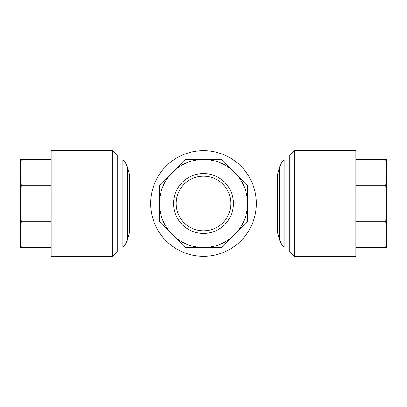 <?xml version="1.0" encoding="UTF-8"?>
<svg xmlns="http://www.w3.org/2000/svg" width="407" height="407" viewBox="0 0 407 407"><rect width="100%" height="100%" fill="white"/><g stroke="black" fill="none" stroke-linecap="round" stroke-linejoin="round"><path stroke-width="0.61" d="M223.718 154.691A52.834 52.834 0 0 1 252.309 223.718A52.834 52.834 0 0 1 183.282 252.309A52.834 52.834 0 0 1 154.691 183.282A52.834 52.834 0 0 1 223.718 154.691M203.5 159.473A44.027 44.027 0 0 1 234.63 234.63A44.027 44.027 0 0 1 159.473 203.5A44.027 44.027 0 0 1 203.5 159.473L185.261 159.473L159.473 185.261L159.473 221.739L185.261 247.527L221.739 247.527L247.527 221.739L247.527 185.261L221.739 159.473L203.5 159.473M193.055 228.719A27.294 27.294 0 0 0 228.719 213.945A27.294 27.294 0 0 0 213.945 178.281A27.294 27.294 0 0 0 178.281 193.055A27.294 27.294 0 0 0 193.055 228.719A27.294 27.294 0 0 1 178.281 193.055A27.294 27.294 0 0 1 213.945 178.281M386.65 172.37L386.65 159.473L385.678 159.473L386.65 172.37L385.678 185.261L386.65 203.5L385.678 221.739L386.65 234.63L385.678 247.527L386.65 247.527L386.65 172.37M294.195 256.334L355.83 256.334L355.83 150.666L294.195 150.666L294.195 256.334L289.794 251.928L289.794 155.072L294.195 150.666M51.17 150.666L51.17 256.334L112.805 256.334L112.805 150.666L51.17 150.666M112.805 150.666L117.206 155.072L117.206 251.928L112.805 256.334M117.206 247.085L122.868 247.085L122.868 159.915C125.249 162.2 126.877 164.937 127.752 168.122L127.752 238.878L129.563 232.117L159.091 232.117A52.834 52.834 0 0 0 247.909 232.117L277.437 232.117L279.248 238.878L279.248 168.122L277.437 174.883L277.437 232.117M289.794 247.085L284.132 247.085L284.132 159.915C281.751 162.2 280.123 164.937 279.248 168.122M277.437 174.883L247.909 174.883A52.834 52.834 0 0 0 159.091 174.883L129.563 174.883L129.563 232.117M51.17 159.473L20.35 159.473L20.35 172.37L21.322 159.473M51.17 185.261L21.322 185.261L20.35 172.37L20.35 203.5L21.322 185.261M51.17 221.739L21.322 221.739L20.35 203.5L20.35 234.63L21.322 221.739M51.17 247.527L21.322 247.527L20.35 234.63L20.35 247.527L21.322 247.527M355.83 159.473L385.678 159.473M355.83 247.527L385.678 247.527M355.83 221.739L385.678 221.739M355.83 185.261L385.678 185.261M214.957 175.839A29.94 29.94 0 0 1 231.161 214.957A29.94 29.94 0 0 1 192.043 231.161A29.94 29.94 0 0 1 175.839 192.043A29.94 29.94 0 0 1 214.957 175.839M122.868 247.085C125.249 244.8 126.877 242.063 127.752 238.878M284.132 247.085C281.751 244.8 280.123 242.063 279.248 238.878M129.563 174.883L127.752 168.122M289.794 159.915L284.132 159.915M122.868 159.915L117.206 159.915"/></g></svg>

